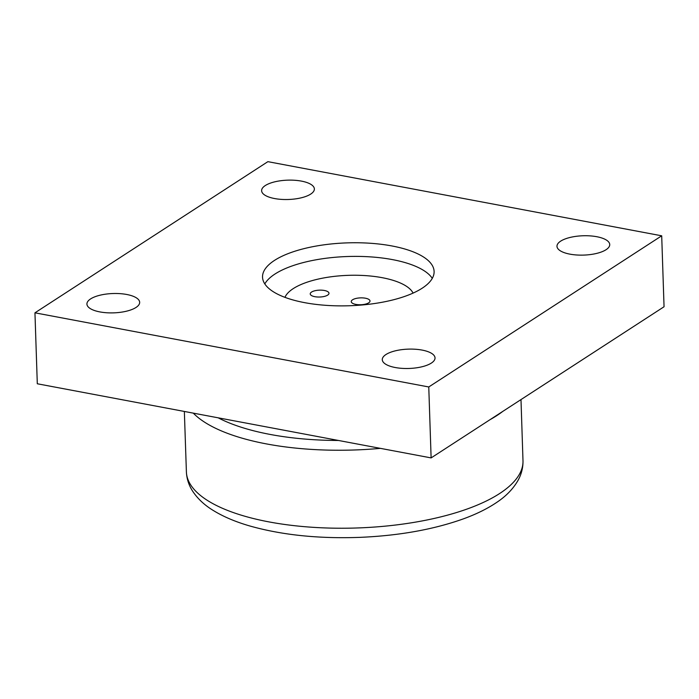 <?xml version="1.0" encoding="UTF-8"?>
<svg xmlns="http://www.w3.org/2000/svg" width="699" height="699" viewBox="0 0 699 699"><rect width="100%" height="100%" fill="white"/><g stroke="black" fill="none" stroke-linecap="round" stroke-linejoin="round"><path stroke-width="1.05" d="M327.682 295.1A9.375 3.434 178.1 0 1 317.189 296.979A9.375 3.434 178.1 0 1 310.234 293.895A9.375 3.434 178.1 0 1 311.544 292.068A9.375 3.434 178.1 0 1 322.029 290.19A9.375 3.434 178.1 0 1 328.984 293.274A9.375 3.434 178.1 0 1 327.682 295.1M368.705 302.824A9.375 3.434 178.1 0 1 358.211 304.703A9.375 3.434 178.1 0 1 351.256 301.618A9.375 3.434 178.1 0 1 352.567 299.784A9.375 3.434 178.1 0 1 363.052 297.914A9.375 3.434 178.1 0 1 370.007 300.998A9.375 3.434 178.1 0 1 368.705 302.824M284.956 297.346A64.99 23.818 178.1 0 1 382.213 277.686A64.99 23.818 178.1 0 1 413.083 293.099M431.117 457.906L664.05 306.747L661.7 235.808L428.767 386.966L431.117 457.906L37.3 383.768L34.95 312.82L267.883 161.661L661.7 235.808M274.48 260.412A85.828 31.455 178.1 0 1 370.461 243.269A85.828 31.455 178.1 0 1 434.105 271.465A85.828 31.455 178.1 0 1 349.369 305.751A85.828 31.455 178.1 0 1 262.536 277.162A85.828 31.455 178.1 0 1 274.48 260.412M264.807 283.908A85.828 31.455 178.1 0 1 274.934 274.052A85.828 31.455 178.1 0 1 392.454 259.609A85.828 31.455 178.1 0 1 432.288 278.359M431.353 363.078A26.387 9.672 178.1 0 1 401.846 368.347A26.387 9.672 178.1 0 1 382.283 359.679A26.387 9.672 178.1 0 1 408.33 349.133A26.387 9.672 178.1 0 1 435.031 357.923A26.387 9.672 178.1 0 1 431.353 363.078M135.999 307.464A26.387 9.672 178.1 0 1 106.484 312.741A26.387 9.672 178.1 0 1 86.921 304.065A26.387 9.672 178.1 0 1 112.976 293.528A26.387 9.672 178.1 0 1 139.669 302.317A26.387 9.672 178.1 0 1 135.999 307.464M310.697 194.095A26.387 9.672 178.1 0 1 281.19 199.372A26.387 9.672 178.1 0 1 261.618 190.696A26.387 9.672 178.1 0 1 287.673 180.159A26.387 9.672 178.1 0 1 314.367 188.948A26.387 9.672 178.1 0 1 310.697 194.095M606.059 249.709A26.387 9.672 178.1 0 1 576.544 254.978A26.387 9.672 178.1 0 1 556.981 246.31A26.387 9.672 178.1 0 1 583.036 235.764A26.387 9.672 178.1 0 1 609.729 244.554A26.387 9.672 178.1 0 1 606.059 249.709M428.767 386.966L34.95 312.82M338.526 440.475A160.517 58.83 178.1 0 1 218.184 417.819M208.049 500.816A168.389 61.713 178.1 0 1 186.406 472.192C186.799 478.894 188.791 485.08 192.382 490.768C197.371 498.474 204.335 505.045 213.265 510.462C223.549 516.797 235.991 522.039 250.592 526.198C282.754 535.163 319.364 538.877 360.431 537.339C399.173 535.635 433.354 529.527 462.965 519.016C476.281 514.211 487.666 508.584 497.103 502.144C506.443 495.871 513.503 488.479 518.265 479.96C521.471 474.053 523.053 467.736 523.001 461.025A168.389 61.713 178.1 0 1 437.312 517.723A168.389 61.713 178.1 0 1 208.049 500.816M193.291 413.135A168.144 61.626 -1.9 0 0 205.681 422.869A168.144 61.626 -1.9 0 0 380.422 448.365M490.069 419.653A168.144 61.626 -1.9 0 0 502.677 411.475M520.991 399.583L523.001 461.025M184.353 411.449L186.406 472.192"/></g></svg>

